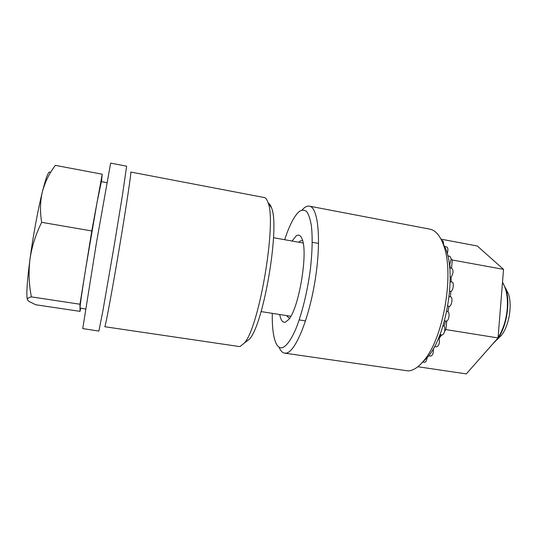 <?xml version="1.0" encoding="UTF-8"?>
<svg xmlns="http://www.w3.org/2000/svg" width="537" height="537" viewBox="0 0 537 537"><rect width="100%" height="100%" fill="white"/><g stroke="black" fill="none" stroke-linecap="round" stroke-linejoin="round"><path stroke-width="0.81" d="M104.829 326.731L239.113 346.513L240.193 346.446L244.369 343.015C259.237 327.395 276.938 222.157 268.003 202.536C266.983 199.475 265.708 197.804 264.177 197.515L130.753 172.035C131.525 171.384 126.645 204.362 119.583 246.503C112.528 288.637 105.836 324.731 104.829 326.731M268.191 203.154C269.527 203.63 270.641 205.215 271.554 207.913C280.113 226.674 263.714 324.167 249.49 339.102L244.369 343.015M272.286 313.346C272.058 326.261 273.158 335.9 275.595 342.264C277.267 346.365 279.435 348.204 282.113 347.781C286.134 346.553 290.846 340.317 295.605 329.49C301.928 314.078 307.567 291.148 310.446 268.621C312.333 251.564 312.655 237.341 311.406 225.956C310.319 219.385 308.768 214.625 306.755 211.665C304.526 209.792 302.049 209.725 299.324 211.457L297.263 213.464C292.88 218.68 288.684 227.426 284.67 239.703M302.062 209.98L304.244 207.886C306.056 206.436 307.775 205.859 309.393 206.148C318.159 207.101 321.556 239.784 315.226 279.596C308.99 319.414 295.162 352.386 286.053 353.131L284.67 353.145C282.388 352.755 280.502 350.755 278.998 347.124M292.068 241.032L296.243 235.85C298.686 234.186 300.646 235.273 302.123 239.113C308.325 252.618 298.861 308.882 288.584 319.616L285.348 322.18C282.704 322.824 280.824 320.274 279.703 314.507M302.331 240.509L300.082 241.106L298.767 242.234M284.67 353.145L408.093 370.906C413.369 370.664 418.826 366.979 424.478 359.864C443.663 337.182 454.416 273.246 443.71 245.537C440.226 235.736 435.581 230.272 429.775 229.138L309.393 206.148M442.038 241.274L446.14 249.906C456.202 275.937 446.227 335.222 428.204 356.534L421.505 363.348M286.429 315.568L289.497 318.387M441.756 334.927L439.528 337.773L440.85 334.779M444.428 320.891L446.703 321.092L445.925 329.584L444.562 331.329C445.025 328.973 444.884 327.194 444.133 325.979L445.636 321.086M450.315 268.023L449.771 264.553L451.194 258.908L452.282 260.002L451.53 268.238M447.704 255.37L448.375 256.055M441.011 239.16L477.312 246.006L503.531 269.366L498.054 337.941L466.304 373.886L417.84 366.744M503.531 269.366L452.282 260.002M498.054 337.941L445.925 329.584M451.194 258.908L449.946 256.337L447.838 255.954M443.414 244.697C443.656 242.315 443.3 240.945 442.347 240.583L441.662 240.455M447.247 253.565C448.288 250.047 448.113 247.839 446.724 246.953L444.233 246.49M446.703 321.092C448.979 320.374 450.026 312.594 447.959 311.762L449.013 306.379C451.624 306.963 453.268 297.068 450.597 296.867L449.093 296.612M451.208 281.945L451.114 277.22C453.423 273.407 453.637 270.426 451.751 268.278L449.677 267.909M450.375 296.827L450.865 291.463C453.322 290.685 454.329 282.227 451.986 282.079L450.127 281.757M434.587 346.513L436.715 346.835C439.011 345.687 439.823 342.935 439.152 338.585L439.528 337.773M428.761 355.803L430.795 356.112C432.741 355.366 433.601 352.93 433.372 348.802L434.842 346.546M422.713 362.019L424.579 362.294C425.875 362.126 426.734 360.522 427.15 357.474M441.77 334.907L441.944 334.954C443.059 334.94 443.931 333.732 444.562 331.329M438.407 338.471L439.152 338.585M443.005 325.798L444.133 325.979M446.67 311.547L447.959 311.762M447.704 306.157L449.013 306.379M449.63 291.255L450.865 291.463M450.14 277.045L451.114 277.22M449.315 264.473L449.771 264.553M98.882 331.107L102.822 311.245L114.18 245.651L122.51 194.783L126.625 166.188L110.635 163.114L96.465 242.65L82.752 328.577L98.882 331.107M498.081 337.572C503.149 329.711 506.21 320.065 507.264 308.641C507.982 297.31 506.391 288.611 502.478 282.556M85.571 309.077L80.006 307.956L80.04 311.359L80.59 308.332M101.493 181.654L102.245 174.216L97.177 201.697L101.359 181.634L106.836 182.654M97.177 201.697L91.787 230.957L85.772 268.211L97.177 201.697M85.772 268.211L79.966 304.224L80.006 307.956C80.087 304.969 82.007 291.725 85.772 268.211M50.095 172.317C48.713 170.471 46.142 176.962 42.376 191.79C38.1 208.913 32.999 236.528 29.971 259.21C26.978 282.267 26.138 295.793 27.468 299.787M80.04 311.359L35.784 304.768L29.045 301.445L27.622 300.102C26.897 298.767 28.159 297.699 31.394 296.887C28.931 284.509 28.454 271.944 29.971 259.21C31.858 246.483 35.757 234.192 41.671 222.325C39.886 211.685 40.121 201.509 42.376 191.79C44.987 182.13 49.317 173.317 55.358 165.362L102.245 174.216M79.966 304.224L31.394 296.887M91.787 230.957L41.671 222.325M494.047 342.478L496.846 339.303M496.879 339.827L501.551 335.222C509.029 325.69 512.426 305.493 508.479 294.041L505.572 288.161M492.617 344.096L497.416 339.129C506.458 327.604 510.627 302.848 505.854 288.993L502.511 282.126M271.554 207.913L268.003 202.536M312.265 242.301L318.575 243.442M299.21 319.918L305.546 320.911M446.14 249.906L443.71 245.537M428.204 356.534L424.478 359.864M439.951 334.638L441.944 334.954M290.826 316.253L261.083 311.588M303.143 243.019L273.514 237.703M508.479 294.041L505.854 288.993M501.551 335.222L497.416 339.129"/></g></svg>

